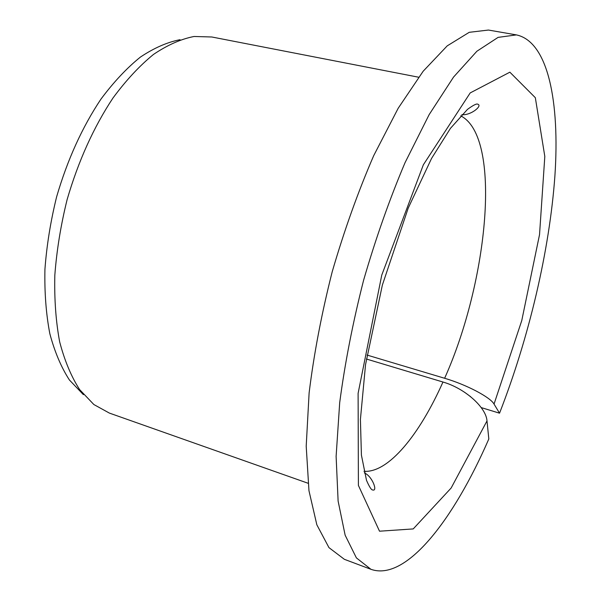 <?xml version="1.0" encoding="UTF-8"?>
<svg xmlns="http://www.w3.org/2000/svg" width="601" height="601" viewBox="0 0 601 601"><rect width="100%" height="100%" fill="white"/><g stroke="black" fill="none" stroke-linecap="round" stroke-linejoin="round"><path stroke-width="0.9" d="M366.392 359.015L442.967 382.026C464.949 388.344 486.156 407.335 486.998 420.918L451.156 488.004L413.233 528.918L379.516 531.201L358.399 485.413L358.106 393.347L381.755 275.108L423.367 164.772L470.192 92.93L509.866 72.18L535.333 97.7L544.814 156.44L539.533 234.638L521.766 320.558L494.045 404.082C490.431 397.299 466.541 384.7 444.627 378.269L367.023 355.063M481.206 407.583L499.536 413.188C528.895 337.965 549.517 250.812 554.888 176.093C559.907 102.223 548.255 41.687 516.417 34.903L498.094 37.375L476.886 51.243L453.545 77.078L429.144 114.633L405.029 162.698C389.531 199.284 375.715 238.484 363.582 280.299C352.847 322.497 344.884 363.289 339.693 402.685L336.117 456.347L338.115 501.084L345.139 535.183L356.393 557.886L370.93 569.305C405.991 581.783 453.665 519.79 488.823 438.97L486.998 420.918M470.688 396.743L464.453 392.168M370.93 569.305L344.35 559.306L328.957 547.624L316.84 524.786L308.967 490.716L306.202 446.182L309.117 392.919C313.932 353.869 321.633 313.482 332.21 271.757C344.238 230.438 358.076 191.719 373.724 155.614L398.208 108.225L423.164 71.241L447.219 45.864L469.246 32.311L488.44 30.05L516.417 34.903M499.536 413.188L494.045 404.082M308.05 483.249L109.39 413.09L93.869 404.541L79.61 389.568C71.256 376.594 64.615 360.698 59.672 341.886C55.878 321.588 54.263 299.358 54.826 275.198C56.704 250.332 60.806 225.127 67.117 199.592C78.378 161.053 93.658 127.194 112.973 98.016C126.052 80.301 139.567 65.772 153.518 54.413C167.446 45.022 180.961 39.042 194.063 36.481L211.777 36.984L418.589 77.213M83.404 394.662L69.431 380.012C61.242 367.376 54.714 351.961 49.845 333.75C46.089 314.143 44.451 292.702 44.925 269.436C46.683 245.516 50.589 221.281 56.644 196.737C67.462 159.723 82.232 127.179 100.953 99.12C113.649 82.074 126.788 68.063 140.386 57.095C153.976 48.012 167.191 42.213 180.037 39.696M442.967 382.026C419.558 434.696 388.434 473.145 363.943 471.297M460.712 115.843C502.233 136.848 488.267 281.238 444.627 378.269M364.319 472.912C372.072 475.894 378.067 491.671 372.733 489.98C371.426 490.1 369.352 486.878 366.497 480.312L361.419 455.152L360.412 419.43L365.543 364.612L382.349 285.107L408.214 208.111L431.548 158.446L450.442 128.359L467.495 109.359C473.272 105.16 476.691 103.44 477.757 104.191C482.964 105.663 470.553 115.745 461.853 114.641"/></g></svg>
